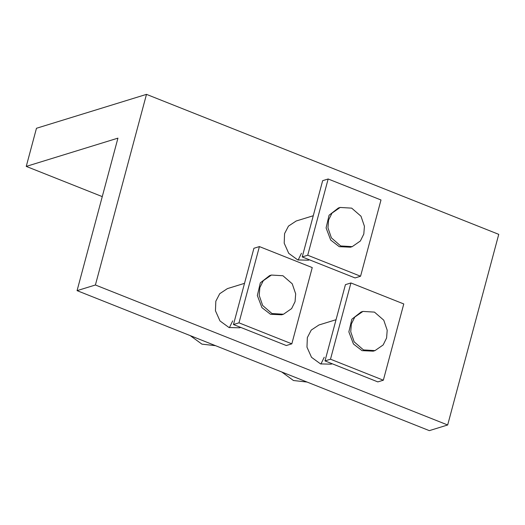 <?xml version="1.0" encoding="UTF-8"?>
<svg xmlns="http://www.w3.org/2000/svg" width="525" height="525" viewBox="0 0 525 525"><rect width="100%" height="100%" fill="white"/><g stroke="black" fill="none" stroke-linecap="round" stroke-linejoin="round"><path stroke-width="0.79" d="M328.578 220.047L327.961 227.817L331.4 237.877L340.712 245.956L352.236 246.638L360.373 240.988L363.805 234.045L364.429 226.275L360.99 216.215L351.678 208.136L340.154 207.454L332.017 213.104L328.578 220.047M380.999 199.986L360.563 276.235L307.722 255.235L328.158 178.986L380.999 199.986M350.451 247.19L339.255 246.671L330.691 240.056L326.091 227.922L329.077 215.23L338.369 208.005M328.158 178.986L322.658 180.679L302.223 256.935L355.064 277.935L360.563 276.235M302.223 256.935L307.722 255.235M281.722 371.976L293.462 380.52L307.079 382.049M351.356 324.017L350.739 331.787L354.178 341.847L363.49 349.926L375.008 350.608L383.152 344.951L386.584 338.015L387.201 330.245L383.762 320.184L374.45 312.106L362.933 311.423L354.788 317.074L351.356 324.017M403.771 303.955L383.342 380.205L330.501 359.205L350.93 282.955L403.771 303.955M373.223 351.159L362.027 350.641L353.463 344.026L348.863 331.885L351.855 319.2L361.141 311.975M350.93 282.955L345.43 284.648L325.001 360.905L377.836 381.898L383.342 380.205M325.001 360.905L330.501 359.205M190.201 335.606L201.941 344.151L215.558 345.68M259.836 287.647L259.212 295.418L262.658 305.478L271.963 313.556L283.487 314.239L291.631 308.582L295.063 301.645L295.68 293.875L292.241 283.815L282.929 275.737L271.412 275.054L263.268 280.704L259.836 287.647M312.25 267.586L291.821 343.836L238.98 322.836L259.409 246.586L312.25 267.586M281.702 314.79L270.506 314.272L261.942 307.657L257.342 295.516L260.334 282.831L269.62 275.599M259.409 246.586L253.91 248.279L233.481 324.535L286.315 345.529L291.821 343.836M233.481 324.535L238.98 322.836M95.406 284.996L447.674 424.981L498.75 234.353L146.488 94.362L95.406 284.996L77.07 290.647L117.935 138.141L26.25 166.405L36.468 128.277L146.488 94.362M239.505 327.797L229.031 327.534L219.995 320.946L215.453 310.793L215.827 301.212L219.732 293.698L227.423 288.606M331.026 364.166L320.552 363.904L311.515 357.315L306.974 347.163L307.348 337.582L311.253 330.067L318.944 324.982M308.247 260.197L297.78 259.934L288.737 253.352L284.202 243.193L284.57 233.612L288.474 226.098L296.172 221.012M447.674 424.981L429.332 430.638L77.07 290.647M102.263 196.613L26.25 166.405M229.392 327.659L232.719 320.86M320.919 364.028L324.24 357.23M298.141 260.059L301.462 253.26M308.201 260.21L309.481 259.816M350.352 247.223L352.236 246.638M296.12 221.025L313.261 215.742M338.271 208.031L340.154 207.454M330.98 364.179L332.253 363.786M373.124 351.186L375.008 350.608M318.898 324.995L336.033 319.712M361.049 312.001L362.933 311.423M239.459 327.81L240.732 327.416M281.603 314.816L283.487 314.239M227.377 288.625L244.512 283.342M269.528 275.632L271.412 275.054"/></g></svg>
